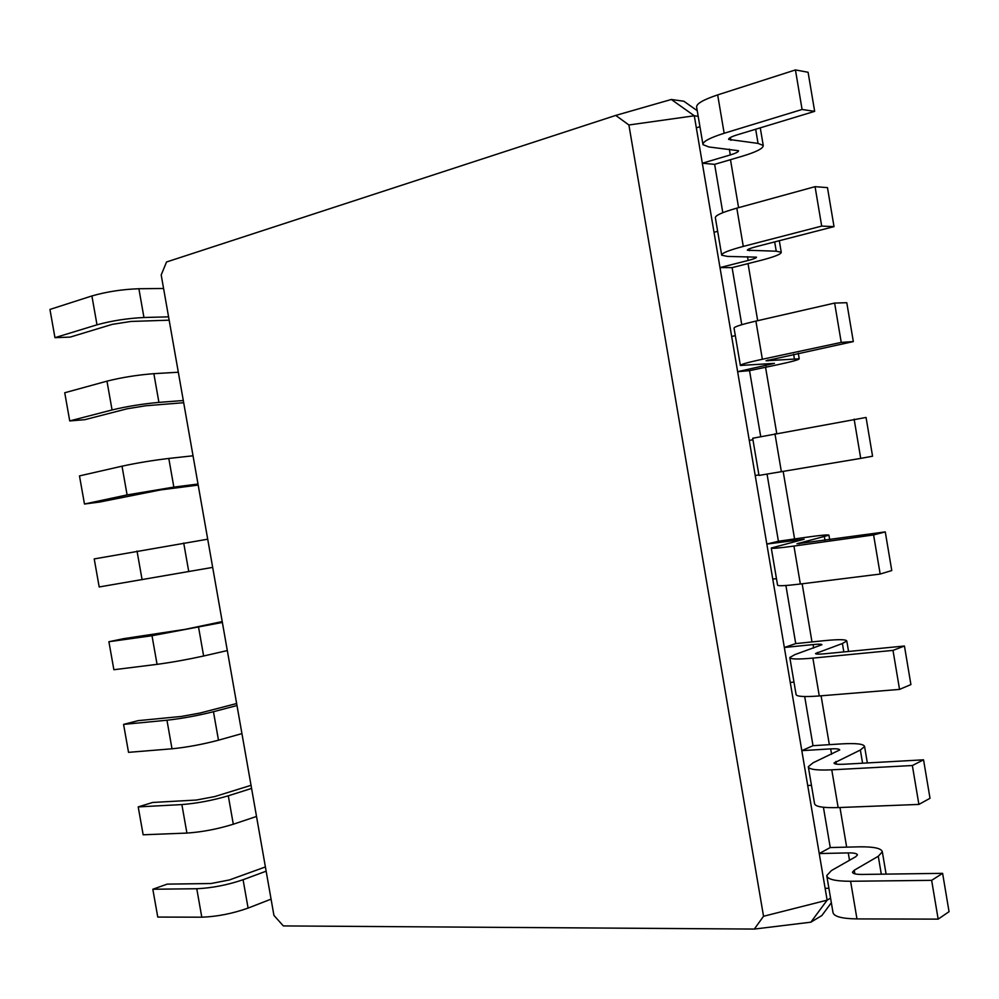 <?xml version="1.0" encoding="UTF-8"?>
<svg xmlns="http://www.w3.org/2000/svg" width="999" height="999" viewBox="0 0 999 999"><rect width="100%" height="100%" fill="white"/><g stroke="black" fill="none" stroke-linecap="round" stroke-linejoin="round"><path stroke-width="1.5" d="M168.569 316.845L143.956 317.507C127.385 318.319 111.738 320.754 97.003 324.812L54.957 337.662L70.205 337.1L112.238 324.363L130.869 321.453L169.156 320.179M163.586 288.486L138.886 288.736C122.278 289.323 106.606 291.733 91.896 295.954L49.95 309.44L54.957 337.662M161.201 274.962L273.938 915.434L283.354 925.923L754.307 929.07L763.536 916.27L628.895 124.987L615.746 115.409L166.533 261.988L161.201 274.962M178.322 372.227L153.858 373.676C137.387 374.95 121.753 377.435 106.968 381.156L64.735 392.757L69.73 420.929L84.84 419.68L127.148 408.778L145.754 405.769L183.691 402.709M615.746 115.409L671.328 99.475L683.878 101.249L697.24 110.702M754.307 929.07L810.863 922.189L827.135 900.161L694.293 115.784L671.328 99.475M763.536 916.27L827.135 900.161L830.556 898.138M628.895 124.987L694.293 115.784L698.176 116.284M271.079 899.137L248.089 908.091C232.48 913.61 217.045 916.645 201.798 917.194L157.767 917.07L152.822 889.247L167.17 884.127L211.051 883.516L229.433 879.944L265.409 866.945M266.159 871.178L243.082 879.732C227.422 885.027 211.988 888.036 196.766 888.735L152.822 889.247M256.518 816.458L233.304 824.225C217.557 829.095 202.085 832.042 186.913 833.079L143.157 834.789L138.212 806.905L152.685 802.459L196.303 800.049L214.723 796.578L251.036 785.326M183.304 400.524L158.916 402.385C142.495 403.883 126.873 406.406 112.063 409.952L69.73 420.929M251.586 788.423L228.296 795.803C212.5 800.449 197.028 803.358 181.868 804.57L138.212 806.905M193.032 455.794L168.806 458.441C152.472 460.389 136.875 462.974 122.015 466.183L79.483 475.911L84.478 504.02L99.45 502.085L160.602 489.91L198.189 485.089M241.933 733.603L218.481 740.197C202.597 744.392 187.113 747.264 172.003 748.8L128.534 752.347L123.576 724.4L138.187 720.641L181.518 716.42L199.987 713.049L236.638 703.533M198.002 484.04L173.851 487.1L127.098 494.917L84.478 504.02M236.988 705.519L213.461 711.725C197.54 715.684 182.03 718.531 166.958 720.229L123.576 724.4M207.717 539.198L94.218 558.916L99.188 586.962L212.675 567.395M227.322 650.574L203.634 656.006C187.625 659.527 172.103 662.312 157.068 664.347L113.874 669.73L108.903 641.733L123.664 638.661L185.215 629.345L222.215 621.59M222.365 622.439L151.998 635.726L108.903 641.733M846.665 847.14L839.972 807.517M829.345 744.655L821.091 695.804M811.987 641.932L802.16 583.791M794.58 538.948L783.179 471.478M776.735 433.404L765.559 367.27M757.692 320.691L748.039 263.611M738.586 207.667L730.481 159.69M810.863 922.189L821.865 915.534L831.343 902.734M825.137 888.323L828.895 888.286M830.244 847.539L819.242 853.546L848.263 852.909C854.058 852.846 857.117 853.508 857.442 854.894L855.743 856.717L831.38 870.591L826.747 875.611C827.459 879.37 835.414 881.243 850.599 881.268L931.642 880.344L942.606 873.338L862.149 874.45C856.018 874.462 852.796 873.713 852.472 872.202L854.245 870.241L878.283 856.255L882.329 851.797C881.418 848.276 873.675 846.628 859.078 846.84L830.244 847.539L823.426 807.279M702.334 163.224L730.306 154.945C735.863 153.247 738.598 151.836 738.498 150.712L708.915 146.978L702.984 144.655C702.559 141.671 709.615 137.874 724.163 133.267L802.085 109.478L814.66 111.351L737.237 134.828C731.368 136.663 728.496 138.199 728.633 139.41L758.054 143.406L763.248 145.479C763.411 148.364 756.48 151.923 742.444 156.169L714.635 164.348L702.334 163.224M696.34 127.847L699.949 126.723M722.814 212.687L714.635 164.348M807.716 785.501L811.463 785.326M813.011 745.691L801.822 750.649L830.681 748.875C836.438 748.563 839.447 748.925 839.722 749.937L813.136 762.761L808.303 766.695C808.853 769.455 816.67 770.491 831.767 769.829L912.349 765.521L923.551 759.827L843.543 764.26C837.449 764.535 834.277 764.123 834.028 763.011L860.364 750.024L864.585 746.528C863.835 743.955 856.205 743.069 841.695 743.88L813.011 745.691L804.694 696.54M720.004 267.582L748.139 260.464C753.733 259.016 756.518 257.917 756.48 257.168L727.434 256.406L721.703 255.207C721.453 253.247 728.646 250.312 743.281 246.416L821.69 226.099L834.015 226.623L756.131 246.691C750.212 248.252 747.289 249.438 747.364 250.237L776.235 251.199L781.255 252.272C781.255 254.171 774.2 256.943 760.077 260.577L732.105 267.62L720.004 267.582M714.023 232.292L717.657 231.318M741.77 324.7L732.105 267.62M790.259 682.429L793.98 682.105M795.728 643.593L784.34 647.489L813.061 644.58C818.78 644.03 821.74 644.068 821.94 644.717L794.829 654.645L789.809 657.492C790.197 659.253 797.876 659.452 812.874 658.104L892.994 650.386L904.445 646.016L824.874 653.771C818.83 654.32 815.708 654.245 815.521 653.533L842.407 643.506L846.79 640.996C846.203 639.372 838.685 639.26 824.262 640.671L795.728 643.593L785.901 585.501M737.637 371.678L774.425 363.374L740.371 365.459C740.284 364.523 747.614 362.45 762.362 359.253L841.233 342.407L853.321 341.583L766.046 360.764L799.212 358.791C799.05 359.727 791.87 361.7 777.672 364.722L749.537 370.641L737.637 371.678M731.668 336.476L735.326 335.652M760.676 436.426L749.537 370.641M772.764 579.108L776.46 578.633M778.408 541.246L766.832 544.068L804.133 539.235L771.278 548.014C771.49 548.751 779.033 548.101 793.943 546.066L873.601 534.94L885.276 531.893L796.977 543.781L828.945 535.189C828.521 534.515 821.141 535.189 806.792 537.2L778.408 541.246L767.057 474.175M755.219 475.524L758.903 474.9M749.275 440.409L752.946 439.735M826.847 876.185L832.979 912.412C833.753 916.495 841.745 918.668 856.967 918.918L938.161 919.13L949.05 911.687L942.606 873.338M702.909 144.206L696.64 107.18C696.153 103.846 703.171 99.75 717.669 94.905L795.441 69.93L808.091 72.265L814.66 111.351M808.378 767.12L814.547 803.596C815.159 806.68 823.026 808.016 838.149 807.579L918.893 804.42L930.007 798.288L923.551 759.827M721.653 254.907L715.371 217.819C715.059 215.509 722.215 212.287 736.812 208.154L815.059 186.663L827.472 187.637L834.015 226.623M789.859 657.767L796.078 694.492C796.515 696.578 804.245 697.065 819.28 695.953L899.55 689.397L910.913 684.577L904.445 646.016M740.346 365.322L734.053 328.172C733.915 326.885 741.208 324.525 755.906 321.091L834.627 303.072L846.79 302.709L853.321 341.583M771.29 548.126L777.559 585.102C777.821 586.188 785.426 585.826 800.349 584.015L880.169 574.05L891.77 570.554L885.276 531.893M860.726 458.391L758.99 475.424L752.684 438.236L866.058 417.457L872.564 456.218L860.726 458.391L854.133 419.168M938.161 919.13L931.642 880.344M802.085 109.478L795.441 69.93M918.893 804.42L912.349 765.521M821.69 226.099L815.059 186.663M899.55 689.397L892.994 650.386M841.233 342.407L834.627 303.072M880.169 574.05L873.601 534.94M138.886 288.736L143.956 317.507M91.896 295.954L97.003 324.812M106.968 381.156L112.063 409.952M153.858 373.676L158.916 402.385M849.512 860.276L848.263 852.909M730.306 154.945L729.32 149.126M831.605 754.282L830.681 748.875M748.139 260.464L747.489 256.656M813.636 648.026L813.061 644.58M765.933 365.721L765.621 363.911M795.641 541.508L795.391 540.022M196.766 888.735L201.798 917.194M243.082 879.732L248.089 908.091M181.868 804.57L186.913 833.079M228.296 795.803L233.304 824.225M122.015 466.183L127.098 494.917M168.806 458.441L173.851 487.1M166.958 720.229L172.003 748.8M213.461 711.725L218.481 740.197M137.025 551.036L142.095 579.72M183.716 543.044L188.761 571.628M151.998 635.726L157.068 664.347M198.614 627.472L203.634 656.006M881.305 874.187L878.283 856.255M854.857 873.838L854.245 870.241M856.967 918.918L850.599 881.268M758.054 143.406L755.669 129.233M730.906 140.335L730.431 137.487M724.163 133.267L717.669 94.905M862.587 763.199L860.364 750.024M836.313 764.123L835.863 761.475M838.149 807.579L831.767 769.829M776.235 251.199L774.675 241.908M749.562 250.712L749.25 248.851M743.281 246.416L736.812 208.154M843.818 651.922L842.407 643.506M817.731 654.12L817.444 652.434M819.28 695.953L812.874 658.104M794.367 358.703L793.618 354.283M768.169 360.814L768.019 359.927M762.362 359.253L755.906 321.091M824.999 540.347L824.387 536.725M799.088 543.831L798.975 543.094M800.349 584.015L793.943 546.066M781.38 471.79L774.949 433.728M882.329 851.797L886.101 874.125M760.264 127.835L763.248 145.479M864.585 746.528L867.344 762.936M779.307 240.722L781.255 252.272M846.79 640.996L848.551 651.46M798.288 353.296L799.212 358.791M828.945 535.189L829.707 539.685"/></g></svg>
